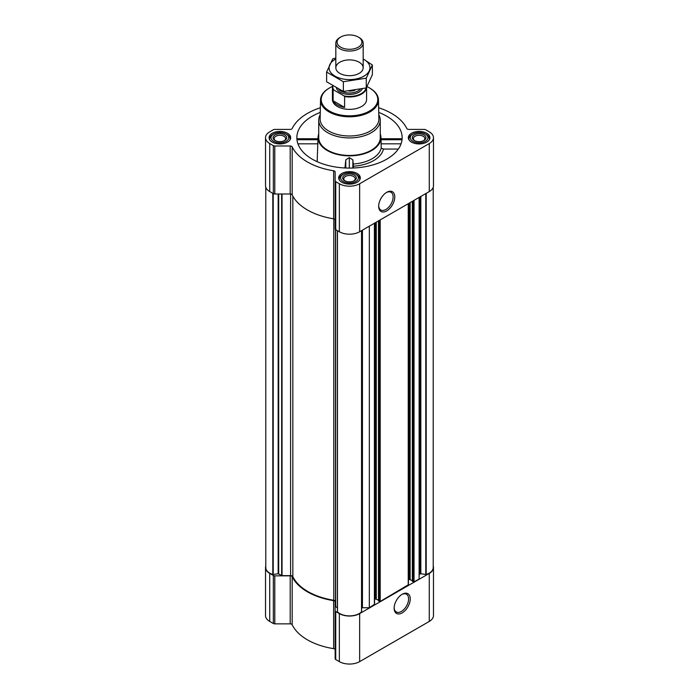 <?xml version="1.0" encoding="UTF-8"?>
<svg xmlns="http://www.w3.org/2000/svg" width="699" height="699" viewBox="0 0 699 699"><rect width="100%" height="100%" fill="white"/><g stroke="black" fill="none" stroke-linecap="round" stroke-linejoin="round"><path stroke-width="1.05" d="M386.302 192.575A10.223 5.898 -60 0 1 391.012 192.286A10.223 5.898 -60 0 1 392.576 200.473A10.223 5.898 -60 0 1 385.9 209.482A10.223 5.898 -60 0 1 380.789 209.988A10.223 5.898 -60 0 1 378.683 205.768M265.777 565.998A14.356 8.292 0 0 0 265.524 567.553A14.356 8.292 0 0 0 269.727 573.416L273.335 575.495A2.053 1.188 0 0 0 274.786 575.845L290.19 575.845A2.053 1.188 0 0 1 292.173 576.71A59.485 34.347 0 0 0 333.641 600.651A2.053 1.188 0 0 1 335.144 601.795L335.144 658.703A2.053 1.188 0 0 0 335.738 659.541L339.347 661.621A14.356 8.292 0 0 0 359.653 661.621L429.273 621.428A14.356 8.292 0 0 0 433.476 615.566L433.476 567.553A14.356 8.292 0 0 0 433.223 565.998M335.144 649.808A2.053 1.188 0 0 0 333.641 648.663A59.485 34.347 0 0 1 292.173 624.723A2.053 1.188 0 0 0 290.19 623.858L274.786 623.858A2.053 1.188 0 0 1 273.335 623.508L269.727 621.428A14.356 8.292 0 0 1 265.524 615.566L265.524 567.553M297.39 139.73L317.975 139.73M320.264 112.417A52.643 30.398 0 0 0 296.953 139.573A52.643 30.398 0 0 0 312.27 159.189A52.643 30.398 0 0 0 368.128 166.117A52.643 30.398 0 0 0 402.047 139.573A52.643 30.398 0 0 0 378.736 112.417M381.025 139.73L401.61 139.73M318.735 133.928A31.455 18.157 0 0 0 318.071 137.021A31.455 18.157 0 0 0 327.263 150.53A31.455 18.157 0 0 0 362.073 154.339A31.455 18.157 0 0 0 380.929 137.021A31.455 18.157 0 0 0 380.265 133.928M317.18 161.687L317.94 139.468M353.301 164.02A31.962 18.454 0 0 0 381.2 148.083L383.419 149.07A34.19 19.738 180 0 1 353.397 166.231L352.864 159.879L349.325 157.59L345.795 159.853L344.948 167.978M381.06 139.468L381.2 148.083M398.316 149.07L383.419 149.07M353.397 166.231L353.397 168.005M426.757 133.282A10.8 6.239 180 0 1 429.92 137.694A10.8 6.239 180 0 1 419.12 143.933A10.8 6.239 180 0 1 408.312 137.694A10.8 6.239 180 0 1 414.988 131.928A10.8 6.239 180 0 1 426.757 133.282M287.516 133.282A10.8 6.239 180 0 1 290.688 137.694A10.8 6.239 180 0 1 279.88 143.933A10.8 6.239 180 0 1 269.08 137.694A10.8 6.239 180 0 1 275.747 131.928A10.8 6.239 180 0 1 287.516 133.282M357.137 173.474A10.8 6.239 180 0 1 360.3 177.887A10.8 6.239 180 0 1 349.5 184.125A10.8 6.239 180 0 1 338.7 177.887A10.8 6.239 180 0 1 345.367 172.129A10.8 6.239 180 0 1 357.137 173.474M320.36 107.751A59.485 34.347 0 0 0 292.173 128.537A2.053 1.188 0 0 1 290.19 129.402L274.786 129.402A2.053 1.188 0 0 0 273.335 129.752L269.727 131.831A14.356 8.292 0 0 0 265.524 137.694A14.356 8.292 0 0 0 269.727 143.557L273.335 145.637A2.053 1.188 0 0 0 274.786 145.986L290.19 145.986A2.053 1.188 0 0 1 292.173 146.851A59.485 34.347 0 0 0 333.641 170.792A2.053 1.188 0 0 1 335.144 171.937L335.144 180.831A2.053 1.188 0 0 0 335.738 181.67L339.347 183.75A14.356 8.292 0 0 0 359.653 183.75L429.273 143.557A14.356 8.292 0 0 0 433.476 137.694A14.356 8.292 0 0 0 429.273 131.831L425.665 129.752A2.053 1.188 0 0 0 424.214 129.402L408.81 129.402A2.053 1.188 0 0 1 406.827 128.537A59.485 34.347 0 0 0 378.64 107.751M265.777 187.262L265.777 567.553A13.814 7.977 0 0 0 272.802 574.499L278.158 573.765L282.038 575.644L290.601 575.644A2.324 1.346 0 0 1 292.837 576.631A58.803 33.945 0 0 0 333.781 600.266A2.324 1.346 0 0 1 335.485 601.559L335.485 229.499M412.401 581.201L414.044 581.926L419.12 578.999L419.12 197.424M378.552 600.747L380.204 601.472L408.242 584.836M361.601 607.85A2.053 1.188 0 0 1 362.44 607.746L369.325 607.746L374.402 604.373M369.325 607.746L369.325 226.179M265.524 137.694L265.524 185.707A14.356 8.292 0 0 0 269.727 191.57L273.335 193.649A2.053 1.188 0 0 0 274.786 193.99L290.19 193.99A2.053 1.188 0 0 1 292.173 194.864A59.485 34.347 0 0 0 333.641 218.804A2.053 1.188 0 0 1 335.144 219.94M335.144 180.831L335.144 228.844A2.053 1.188 0 0 0 335.738 229.683L339.347 231.762A14.356 8.292 0 0 0 359.653 231.762L429.273 191.57A14.356 8.292 0 0 0 433.476 185.707L433.476 137.694M386.73 210.915A11.394 6.579 -60 0 1 378.675 206.266A11.394 6.579 -60 0 1 386.73 192.312A11.394 6.579 -60 0 1 394.786 196.961A11.394 6.579 -60 0 1 386.73 210.915M335.485 606.505L337.399 607.746M337.399 611.677L337.399 230.635L337.468 611.835A13.814 7.977 0 0 0 349.5 615.889A13.814 7.977 0 0 0 361.532 611.835L361.584 230.644L361.601 611.677M374.559 599.48L375.512 598.929L375.512 222.605M378.474 600.196L375.512 598.929M408.399 579.943L409.352 579.392L409.352 203.068M412.323 580.659L409.352 579.392M433.223 187.262L433.223 567.553A13.814 7.977 0 0 1 426.198 574.499L420.842 573.765L419.723 574.185A2.053 1.188 0 0 0 419.12 575.024M335.144 610.69A2.053 1.188 0 0 0 335.738 611.529L339.347 613.608A14.356 8.292 0 0 0 359.653 613.608L429.273 573.416A14.356 8.292 0 0 0 433.476 567.553M402.196 612.866A11.394 6.579 -60 0 1 394.14 608.217A11.394 6.579 -60 0 1 402.196 594.264A11.394 6.579 -60 0 1 410.252 598.912A11.394 6.579 -60 0 1 402.196 612.866M378.788 114.715A30.765 17.763 180 0 1 380.265 120.167L380.265 137.694A30.765 17.763 180 0 1 349.5 155.458A30.765 17.763 180 0 1 318.735 137.694L318.735 120.167A30.765 17.763 180 0 1 320.212 114.715M352.864 168.022L352.864 159.879M345.795 168.013L345.795 159.853M349.325 168.092L349.325 157.59M401.069 143.819L380.99 143.819M318.01 143.819L297.931 143.819M366.958 86.659A28.283 16.33 180 0 1 369.5 87.96L369.5 87.96A28.283 16.33 180 0 1 369.5 111.054A28.283 16.33 180 0 1 329.5 111.054A28.283 16.33 180 0 1 329.5 87.96A28.283 16.33 180 0 1 332.436 86.484M366.075 87.969A16.706 9.646 180 0 1 344.004 95.885L344.607 96.549A17.091 9.865 180 0 0 366.591 87.331L366.591 99.511A17.091 9.865 180 0 1 349.5 109.376A17.091 9.865 180 0 1 332.409 99.511L332.409 87.095A17.091 9.865 180 0 1 332.549 85.837M369.745 88.1A28.974 16.724 180 0 1 369.989 88.24L369.989 88.24A28.974 16.724 180 0 1 378.465 99.861A28.974 16.724 180 0 1 349.5 116.794A28.974 16.724 180 0 1 320.535 99.861A28.974 16.724 180 0 1 329.011 88.24A28.974 16.724 180 0 1 329.255 88.1M369.5 87.96L369.989 88.24L369.5 87.96M378.465 99.861L378.875 118.821A29.375 16.959 180 0 1 349.5 135.99A29.375 16.959 180 0 1 320.125 118.821L320.535 99.861M380.265 120.167A30.765 17.763 180 0 1 349.5 137.93A30.765 17.763 180 0 1 318.735 120.167M356.752 174.82L355.782 174.261A8.886 5.129 180 0 1 355.782 181.513A8.886 5.129 180 0 1 343.218 181.513A8.886 5.129 180 0 1 343.218 174.261A8.886 5.129 180 0 1 355.782 174.261L356.752 174.82A10.258 5.924 180 0 1 359.758 179.005A10.258 5.924 180 0 1 359.557 180.167M354.332 175.1A6.841 3.949 180 0 1 354.332 180.683A6.841 3.949 180 0 1 344.668 180.683A6.841 3.949 180 0 1 344.668 175.1A6.841 3.949 180 0 1 354.332 175.1M339.443 180.167A10.258 5.924 180 0 1 339.242 179.005A10.258 5.924 180 0 1 342.248 174.82L343.218 174.261M426.373 134.619L425.403 134.068A8.886 5.129 180 0 1 425.403 141.32A8.886 5.129 180 0 1 412.838 141.32A8.886 5.129 180 0 1 412.838 134.068A8.886 5.129 180 0 1 425.403 134.068L426.373 134.619A10.258 5.924 180 0 1 429.378 138.813A10.258 5.924 180 0 1 429.177 139.975M423.952 134.898A6.841 3.949 180 0 1 423.952 140.482A6.841 3.949 180 0 1 414.289 140.482A6.841 3.949 180 0 1 414.289 134.898A6.841 3.949 180 0 1 423.952 134.898M409.064 139.975A10.258 5.924 180 0 1 408.863 138.813A10.258 5.924 180 0 1 411.868 134.619L412.838 134.068M287.132 134.619L286.162 134.068A8.886 5.129 180 0 1 286.162 141.32A8.886 5.129 180 0 1 273.597 141.32A8.886 5.129 180 0 1 273.597 134.068A8.886 5.129 180 0 1 286.162 134.068L287.132 134.619A10.258 5.924 180 0 1 290.137 138.813A10.258 5.924 180 0 1 289.936 139.975M284.711 134.898A6.841 3.949 180 0 1 284.711 140.482A6.841 3.949 180 0 1 275.048 140.482A6.841 3.949 180 0 1 275.048 134.898A6.841 3.949 180 0 1 284.711 134.898M269.823 139.975A10.258 5.924 180 0 1 269.622 138.813A10.258 5.924 180 0 1 272.627 134.619L273.597 134.068M345.096 180.901A5.723 3.303 180 0 1 343.777 178.795A5.723 3.303 180 0 1 347.307 175.737A5.723 3.303 180 0 1 353.545 176.454A5.723 3.303 180 0 1 355.223 178.795A5.723 3.303 180 0 1 353.904 180.901M275.476 140.709A5.723 3.303 180 0 1 274.157 138.603A5.723 3.303 180 0 1 277.686 135.545A5.723 3.303 180 0 1 283.934 136.261A5.723 3.303 180 0 1 285.611 138.603A5.723 3.303 180 0 1 284.292 140.709M414.708 140.709A5.723 3.303 180 0 1 413.389 138.603A5.723 3.303 180 0 1 416.927 135.545A5.723 3.303 180 0 1 423.166 136.261A5.723 3.303 180 0 1 424.843 138.603A5.723 3.303 180 0 1 423.524 140.709M401.776 594.517A10.223 5.898 -60 0 1 406.477 594.229A10.223 5.898 -60 0 1 408.05 602.424A10.223 5.898 -60 0 1 401.375 611.433A10.223 5.898 -60 0 1 396.263 611.94A10.223 5.898 -60 0 1 394.157 607.719M344.004 95.885L333.72 89.953A16.706 9.646 180 0 1 332.846 86.029M333.72 89.953L333.126 89.918A17.091 9.865 180 0 1 332.409 87.095M344.607 96.549L344.607 107.401L333.126 100.77A17.091 9.865 0 0 0 344.607 107.401M333.126 89.918L333.126 100.77M359.172 37.563L358.281 37.047A12.416 7.165 180 0 1 358.281 47.191A12.416 7.165 180 0 1 340.719 47.191A12.416 7.165 180 0 1 340.719 37.047A12.416 7.165 180 0 1 358.281 37.047L359.172 37.563A13.674 7.899 180 0 1 363.174 43.146A13.674 7.899 180 0 1 349.5 51.044A13.674 7.899 180 0 1 335.826 43.146A13.674 7.899 180 0 1 339.828 37.563L340.719 37.047M363.174 59.022A20.446 11.804 180 0 1 363.952 76.147A20.446 11.804 180 0 1 334.672 75.92A20.446 11.804 180 0 1 335.826 59.022M359.172 73.378A13.674 7.899 180 0 1 339.828 73.378A13.674 7.899 180 0 1 339.828 62.22A13.674 7.899 180 0 1 359.172 62.22A13.674 7.899 180 0 1 359.172 73.378L359.172 73.378M335.826 58.052L332.75 58.838L326.625 72.049L343.366 81.713L366.25 78.174L372.375 64.972L363.174 58.969M372.375 64.972L372.375 74.714L366.25 87.925L343.366 91.464L326.625 81.792L326.625 72.049M366.25 78.174L366.25 87.925M343.366 81.713L343.366 91.464M414.044 581.926L414.044 200.36M408.242 585.281L408.242 203.706M380.204 601.472L380.204 219.897M374.402 604.818L374.402 223.243M269.727 143.557L269.727 191.57M273.335 145.637L273.335 193.649M274.786 145.986L274.786 193.99M290.19 145.986L290.19 193.99M292.173 146.851L292.173 194.864M333.641 170.792L333.641 218.804M335.738 181.67L335.738 229.683M339.347 183.75L339.347 231.762M359.653 183.75L359.653 231.762M429.273 143.557L429.273 191.57M282.038 575.644L282.038 193.99M290.601 575.644L290.601 194.016M272.802 574.499L272.802 193.343M273.213 574.526L273.213 193.579M278.158 573.765L278.158 193.99M278.691 573.844L278.691 193.99M281.653 575.557L281.653 193.99M292.837 576.631L292.837 196.157M333.781 600.266L333.781 218.831M335.642 606.732L335.642 229.622M337.468 611.835L337.468 230.679M361.532 611.835L361.532 230.679M362.44 607.746L362.44 230.154M376.28 598.929L376.28 222.16M378.552 600.965L378.552 220.849M379.426 601.472L379.426 220.342M410.13 579.392L410.13 202.623M412.401 581.428L412.401 201.303M413.266 581.926L413.266 200.805M419.723 574.185L419.723 197.083M420.309 573.844L420.309 196.742M420.842 573.765L420.842 196.436M425.787 574.526L425.787 193.579M426.198 574.499L426.198 193.343M269.727 573.416L269.727 621.428M273.335 575.495L273.335 623.508M274.786 575.845L274.786 623.858M290.19 575.845L290.19 623.858M292.173 576.71L292.173 624.723M333.641 600.651L333.641 648.663M335.738 611.529L335.738 659.541M339.347 613.608L339.347 661.621M359.653 613.608L359.653 661.621M429.273 573.416L429.273 621.428M362.231 88.93A13.264 7.654 180 0 1 348.792 94.426A13.264 7.654 180 0 1 336.446 88.135M354.83 90.381A12.241 7.069 180 0 1 349.098 91.088M360.177 89.393A12.241 7.069 180 0 1 349.465 93.011A12.241 7.069 180 0 1 338.788 89.358M318.071 137.021L317.949 138.865M380.929 137.021L381.051 138.865M374.559 604.591L374.559 223.156M378.474 600.852L378.474 220.893M408.399 585.054L408.399 203.619M412.323 581.315L412.323 201.356M401.873 138.743L381.042 138.743M317.958 138.743L297.127 138.743M329.5 87.96L329.011 88.24M339.242 179.005L339.242 179.844M359.758 179.005L359.758 179.844M408.863 138.813L408.863 139.651M429.378 138.813L429.378 139.651M269.622 138.813L269.622 139.651M290.137 138.813L290.137 139.651M335.826 43.146L335.826 67.803M363.174 43.146L363.174 67.803"/></g></svg>

